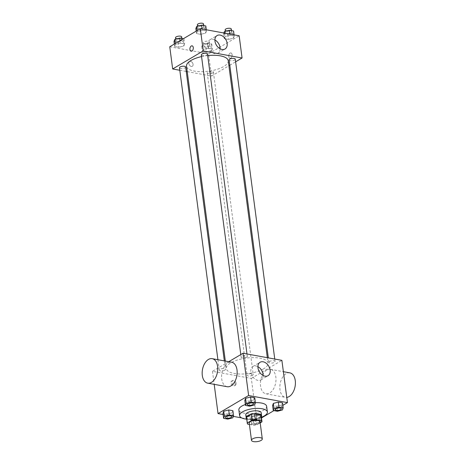 <?xml version="1.0" encoding="UTF-8"?>
<svg xmlns="http://www.w3.org/2000/svg" width="465" height="465" viewBox="0 0 465 465"><rect width="100%" height="100%" fill="white"/><g stroke="black" fill="none" stroke-linecap="round" stroke-linejoin="round"><path stroke-width="0.35" stroke-dasharray="2.33 1.74" d="M260.034 421.72A5.446 2.017 -7.5 0 1 258.877 423.208A5.446 2.017 -7.5 0 1 252.989 424.557A5.446 2.017 -7.5 0 1 249.234 423.144M249.403 424.435L253.925 425.26A7.394 2.738 -7.5 0 0 257.035 424.766L260.185 422.906M247.694 424.121L246.944 418.39L253.169 419.529L253.925 425.26M257.035 424.766L256.279 419.035L261.185 416.14L261.94 421.871M256.279 419.035A7.394 2.738 -7.5 0 1 253.169 419.529M246.944 418.39A7.394 2.738 -7.5 0 1 246.549 417.663M261.208 415.733A7.394 2.738 -7.5 0 1 261.185 416.14M246.665 418.552A7.783 2.883 172.5 0 0 249.101 419.523A7.783 2.883 172.5 0 0 261.324 416.623M261.214 412.821A7.783 2.883 -7.5 0 1 259.569 414.943A7.783 2.883 -7.5 0 1 248.723 416.657A7.783 2.883 -7.5 0 1 245.787 414.85M261.406 417.239A14.002 5.191 -7.5 0 1 246.746 419.168M266.631 406.276A14.002 5.191 -7.5 0 1 263.667 410.101A14.002 5.191 -7.5 0 1 248.519 413.559A14.002 5.191 -7.5 0 1 238.859 409.932M245.363 404.509A14.002 5.191 -7.5 0 1 255.401 402.673M227.827 419.116L227.164 414.1L222.962 413.333L227.164 414.1L232.134 412.792L232.901 410.717L232.134 412.792L232.796 417.808M249.688 406.201L249.031 401.185L244.823 400.417L249.031 401.185L253.995 399.871L254.762 397.796L253.995 399.871L254.657 404.887M223.119 414.518L233.32 416.378M241.631 417.901L256.878 420.686L261.499 417.954M273.902 410.624L282.854 405.335M251.495 416.332L250.728 418.407L254.936 419.18L259.9 417.866L260.667 415.791L256.465 415.024L251.495 416.332L250.728 418.407L254.936 419.18L259.9 417.866L260.667 415.791L256.465 415.024L251.495 416.332L252.152 421.348L251.391 423.423L255.593 424.196L260.197 422.981M277.454 411.275L276.797 406.259L272.589 405.492L276.797 406.259L281.761 404.951L282.528 402.87L281.761 404.951L282.424 409.961M228.757 361.694L212.476 371.314L251.309 378.417L256.878 420.686M212.476 371.314L214.191 384.34M235.151 383.852A2.72 1.907 59.4 0 0 233.779 381.469A2.72 1.907 59.4 0 0 231.64 381.12A2.72 1.907 59.4 0 0 231.384 384.433A2.72 1.907 59.4 0 0 234.412 385.805A2.72 1.907 59.4 0 0 235.151 383.852M263.585 368.832A21.035 7.795 -7.5 0 1 240.829 374.034A21.035 7.795 -7.5 0 1 226.321 368.576A21.035 7.795 -7.5 0 1 246.165 358.102A21.035 7.795 -7.5 0 1 268.038 363.084A21.035 7.795 -7.5 0 1 263.585 368.832M251.309 378.417L281.883 360.346M246.653 357.277A3.11 1.151 -7.5 0 1 243.288 358.044A3.11 1.151 -7.5 0 1 241.143 357.242A3.11 1.151 -7.5 0 1 244.079 355.69A3.11 1.151 -7.5 0 1 247.316 356.428A3.11 1.151 -7.5 0 1 246.653 357.277M224.793 370.198A3.11 1.151 -7.5 0 1 221.427 370.965A3.11 1.151 -7.5 0 1 219.282 370.157A3.11 1.151 -7.5 0 1 222.218 368.611A3.11 1.151 -7.5 0 1 225.449 369.35A3.11 1.151 -7.5 0 1 224.793 370.198M252.559 375.272A3.11 1.151 -7.5 0 1 249.194 376.04A3.11 1.151 -7.5 0 1 247.049 375.232A3.11 1.151 -7.5 0 1 249.984 373.686A3.11 1.151 -7.5 0 1 253.216 374.424A3.11 1.151 -7.5 0 1 252.559 375.272M269.566 361.468A3.11 1.151 172.5 0 0 268.91 362.316A3.11 1.151 172.5 0 0 272.147 363.055A3.11 1.151 172.5 0 0 275.082 361.503A3.11 1.151 172.5 0 0 272.932 360.695A3.11 1.151 172.5 0 0 269.566 361.468M227.129 386.706A12.45 7.585 100.4 0 1 221.904 373.099A12.45 7.585 100.4 0 1 231.605 362.218M266.695 370.099A12.45 7.585 -79.6 0 0 260.417 383.183A12.45 7.585 -79.6 0 0 265.963 393.809A12.45 7.585 -79.6 0 0 275.664 382.922A12.45 7.585 -79.6 0 0 270.438 369.315A12.45 7.585 -79.6 0 0 266.695 370.099M289.858 372.866A12.45 7.585 -79.6 0 0 286.109 373.645A12.45 7.585 -79.6 0 0 279.837 386.735A12.45 7.585 -79.6 0 0 285.382 397.354A12.45 7.585 -79.6 0 0 286.766 397.401M263.12 375.488A7.806 5.47 -120.6 0 1 260.935 379.899A7.806 5.47 -120.6 0 1 252.251 375.958A7.806 5.47 -120.6 0 1 252.989 366.455A7.806 5.47 -120.6 0 1 257.912 366.67M236.11 383.282A2.72 1.907 59.4 0 0 234.744 380.899A2.72 1.907 59.4 0 0 232.605 380.55A2.72 1.907 59.4 0 0 232.343 383.863A2.72 1.907 59.4 0 0 235.371 385.241A2.72 1.907 59.4 0 0 236.11 383.282M228.234 60.735A21.035 7.795 -7.5 0 1 223.781 66.483A21.035 7.795 -7.5 0 1 201.025 71.686A21.035 7.795 -7.5 0 1 186.517 66.228M201.56 56.596A21.035 7.795 -7.5 0 1 207.71 55.591M229.106 59.968A3.11 1.151 172.5 0 0 232.343 60.706A3.11 1.151 172.5 0 0 235.273 59.154M185.645 67.001A3.11 1.151 -7.5 0 1 184.989 67.849A3.11 1.151 -7.5 0 1 181.623 68.617A3.11 1.151 -7.5 0 1 179.478 67.809M212.755 72.924A3.11 1.151 -7.5 0 1 209.39 73.691A3.11 1.151 -7.5 0 1 207.245 72.889A3.11 1.151 -7.5 0 1 210.18 71.337A3.11 1.151 -7.5 0 1 213.412 72.075A3.11 1.151 -7.5 0 1 212.755 72.924M207.506 54.08A3.11 1.151 -7.5 0 1 206.849 54.928A3.11 1.151 -7.5 0 1 203.484 55.695A3.11 1.151 -7.5 0 1 201.339 54.893M179.798 70.273L186.232 71.447M187.226 71.627L211.505 76.068L228.896 65.786M229.803 65.257L235.627 61.81M169.748 46.756L208.582 53.859L211.505 76.068M193.08 64.309A2.72 1.907 59.4 0 0 191.708 61.926A2.72 1.907 59.4 0 0 189.569 61.578A2.72 1.907 59.4 0 0 189.313 64.891A2.72 1.907 59.4 0 0 192.341 66.263A2.72 1.907 59.4 0 0 193.08 64.309A2.72 1.907 59.4 0 0 191.708 61.921A2.72 1.907 59.4 0 0 189.575 61.572A2.72 1.907 59.4 0 0 189.313 64.891A2.72 1.907 59.4 0 0 192.341 66.263A2.72 1.907 59.4 0 0 193.08 64.309M202.263 30.196L197.294 31.504L196.532 33.585L200.735 34.352L205.704 33.044L206.466 30.963L202.263 30.196L197.294 31.504L196.532 33.585L200.735 34.352L205.704 33.044L206.466 30.963L202.263 30.196L202.106 29.016M208.169 48.191L203.199 49.499L202.438 51.58L206.64 52.347L211.61 51.04L212.371 48.959L208.169 48.191L203.199 49.499L202.438 51.58L206.64 52.347L211.61 51.04L212.371 48.959L208.169 48.191L207.506 43.175L202.542 44.483L201.775 46.564L205.978 47.331L210.947 46.023L211.715 43.943L207.506 43.175M208.582 53.859L239.155 35.788M180.403 43.117L175.433 44.425L174.671 46.506L178.874 47.273L183.844 45.965L184.605 43.884L180.403 43.117L175.433 44.425L174.671 46.506L178.874 47.273L183.844 45.965L184.605 43.884L180.403 43.117L180.077 40.653M230.03 35.27L225.06 36.584L224.299 38.659L228.501 39.426L233.471 38.118L234.232 36.038L230.03 35.27L225.06 36.584L224.299 38.659L228.501 39.426L233.471 38.118L234.232 36.038L230.03 35.27L229.873 34.09M230.111 53.103A2.72 1.662 -79.6 0 0 228.734 55.969A2.72 1.662 -79.6 0 0 229.948 58.288A2.72 1.662 -79.6 0 0 232.07 55.91A2.72 1.662 -79.6 0 0 230.931 52.934A2.72 1.662 -79.6 0 0 230.111 53.103A2.72 1.662 -79.6 0 0 228.734 55.969A2.72 1.662 -79.6 0 0 229.948 58.288A2.72 1.662 -79.6 0 0 232.07 55.91A2.72 1.662 -79.6 0 0 230.925 52.934A2.72 1.662 -79.6 0 0 230.105 53.103M192.097 45.832L192.092 45.832A2.72 1.662 100.4 0 1 193.306 48.157A2.72 1.662 100.4 0 1 191.935 51.022A2.72 1.662 100.4 0 1 191.115 51.191L191.115 51.191M220.114 48.779A7.806 5.47 -120.6 0 1 217.922 53.19A7.806 5.47 -120.6 0 1 209.238 49.255A7.806 5.47 -120.6 0 1 209.982 39.752A7.806 5.47 -120.6 0 1 214.9 39.961M223.874 32.992L223.636 33.643L227.838 34.41L232.808 33.102L233.575 31.027M231.035 32.777A3.11 1.151 -7.5 0 1 227.664 33.55A3.11 1.151 -7.5 0 1 225.519 32.742A3.11 1.151 -7.5 0 1 228.455 31.19A3.11 1.151 -7.5 0 1 231.692 31.928A3.11 1.151 -7.5 0 1 231.035 32.777M224.607 33.125L225.06 36.584M223.636 33.643L224.299 38.659M227.838 34.41L228.501 39.426M232.808 33.102L233.471 38.118M234.081 34.858L234.232 36.038M231.314 29.063A3.11 1.151 -7.5 0 1 230.657 29.911A3.11 1.151 -7.5 0 1 227.286 30.684A3.11 1.151 -7.5 0 1 225.141 29.876M195.87 28.568L200.072 29.336L205.042 28.028L205.809 25.947M203.263 27.702A3.11 1.151 -7.5 0 1 199.898 28.47A3.11 1.151 -7.5 0 1 197.753 27.668A3.11 1.151 -7.5 0 1 200.688 26.116A3.11 1.151 -7.5 0 1 203.926 26.854A3.11 1.151 -7.5 0 1 203.263 27.702M197.172 30.551L197.294 31.504M196.207 31.12L196.532 33.585M200.072 29.336L200.735 34.352M205.042 28.028L205.704 33.044M206.309 29.783L206.466 30.963M203.548 23.988A3.11 1.151 -7.5 0 1 202.891 24.837A3.11 1.151 -7.5 0 1 199.52 25.604A3.11 1.151 -7.5 0 1 197.375 24.802M209.169 45.698A3.11 1.151 -7.5 0 1 205.803 46.465A3.11 1.151 -7.5 0 1 203.658 45.663A3.11 1.151 -7.5 0 1 206.594 44.111A3.11 1.151 -7.5 0 1 209.831 44.849A3.11 1.151 -7.5 0 1 209.169 45.698M202.542 44.483L203.199 49.499M201.775 46.564L202.438 51.58M205.978 47.331L206.64 52.347M210.947 46.023L211.61 51.04M211.715 43.943L212.371 48.959M208.791 42.832A3.11 1.151 -7.5 0 1 205.425 43.6A3.11 1.151 -7.5 0 1 203.281 42.792A3.11 1.151 -7.5 0 1 206.216 41.245A3.11 1.151 -7.5 0 1 209.453 41.984A3.11 1.151 -7.5 0 1 208.791 42.832M174.009 41.49L178.211 42.257L183.181 40.949L183.948 38.868L183.297 38.752M181.402 40.624A3.11 1.151 -7.5 0 1 178.037 41.391A3.11 1.151 -7.5 0 1 175.892 40.583A3.11 1.151 -7.5 0 1 178.827 39.037A3.11 1.151 -7.5 0 1 182.065 39.775A3.11 1.151 -7.5 0 1 181.402 40.624M175.305 43.472L175.433 44.425M174.346 44.041L174.671 46.506M178.211 42.257L178.874 47.273M183.181 40.949L183.844 45.965M183.948 38.868L184.605 43.884M181.687 36.909A3.11 1.151 -7.5 0 1 181.025 37.758A3.11 1.151 -7.5 0 1 177.659 38.525A3.11 1.151 -7.5 0 1 175.514 37.717M281.308 408.799A3.11 1.151 -7.5 0 1 280.645 409.642A3.11 1.151 -7.5 0 1 277.297 410.409A3.11 1.151 -7.5 0 1 275.135 409.613M276.797 406.259L281.761 404.951M253.541 403.725A3.11 1.151 -7.5 0 1 252.879 404.562A3.11 1.151 -7.5 0 1 249.531 405.335A3.11 1.151 -7.5 0 1 247.368 404.538M249.031 401.185L253.995 399.871M260.656 422.627L261.324 420.808L257.122 420.035L252.152 421.348M258.784 422.557A3.11 1.151 -7.5 0 1 255.419 423.33A3.11 1.151 -7.5 0 1 253.274 422.522A3.11 1.151 -7.5 0 1 256.209 420.97A3.11 1.151 -7.5 0 1 259.447 421.709A3.11 1.151 -7.5 0 1 258.784 422.557M250.728 418.407L251.391 423.423M254.936 419.18L255.593 424.196M259.9 417.866L260.563 422.883M260.667 415.791L261.324 420.808M256.465 415.024L257.122 420.035M258.79 422.58A3.11 1.151 -7.5 0 1 255.425 423.353A3.11 1.151 -7.5 0 1 253.274 422.546A3.11 1.151 -7.5 0 1 256.209 420.994A3.11 1.151 -7.5 0 1 259.447 421.732A3.11 1.151 -7.5 0 1 258.79 422.58M231.68 416.646A3.11 1.151 -7.5 0 1 231.018 417.483A3.11 1.151 -7.5 0 1 227.664 418.256A3.11 1.151 -7.5 0 1 225.508 417.46M227.164 414.1L232.134 412.792M265.963 393.809L285.382 397.354M270.438 369.315L283.377 371.68M260.935 379.899L268.043 375.697M252.989 366.455L260.098 362.258M232.605 380.55L231.64 381.12M235.371 385.241L234.412 385.805M225.333 361.073L226.321 368.576M267.329 357.684L268.038 363.084M275.082 361.503L274.757 359.044M268.91 362.316L268.322 357.864M217.905 359.712L219.282 370.157M224.339 360.887L225.449 369.35M207.245 72.889L247.049 375.232M213.412 72.075L253.216 374.424M240.794 354.58L241.143 357.242M246.991 353.97L247.316 356.428M217.922 53.19L225.031 48.988M209.982 39.752L217.091 35.549M225.333 31.318L225.519 32.742M231.524 30.649L231.692 31.928M197.567 26.243L197.753 27.668M203.757 25.575L203.926 26.854M203.281 42.792L203.658 45.663M209.453 41.984L209.831 44.849M175.706 39.165L175.892 40.583M181.896 38.496L182.065 39.775"/><path stroke-width="0.7" d="M261.144 440.401A5.446 2.017 -7.5 0 1 255.25 441.75A5.446 2.017 -7.5 0 1 251.495 440.338A5.446 2.017 -7.5 0 1 256.634 437.629A5.446 2.017 -7.5 0 1 262.295 438.914A5.446 2.017 -7.5 0 1 261.144 440.401M251.495 440.338L249.234 423.144A5.446 2.017 -7.5 0 1 254.367 420.43A5.446 2.017 -7.5 0 1 260.034 421.72L262.295 438.914M247.299 423.394L246.549 417.663A7.394 2.738 -7.5 0 1 246.572 417.262L251.472 414.362A7.394 2.738 -7.5 0 1 254.588 413.873L260.813 415.013L261.568 420.744L255.343 419.604A7.394 2.738 -7.5 0 0 252.228 420.098L247.328 422.993A7.394 2.738 -7.5 0 0 247.299 423.394A7.394 2.738 -7.5 0 0 247.694 424.121L249.403 424.435M260.185 422.906L261.94 421.871A7.394 2.738 -7.5 0 0 261.964 421.464A7.394 2.738 -7.5 0 0 261.568 420.744M260.813 415.013A7.394 2.738 -7.5 0 1 261.208 415.733L261.964 421.464M261.324 416.623A7.783 2.883 172.5 0 0 261.592 415.687A7.783 2.883 172.5 0 0 253.501 413.844A7.783 2.883 172.5 0 0 246.165 417.715A7.783 2.883 172.5 0 0 246.665 418.552M246.165 417.715L245.787 414.85A7.783 2.883 -7.5 0 1 253.123 410.979A7.783 2.883 -7.5 0 1 261.214 412.821L261.592 415.687M254.588 413.873L255.343 419.604M246.572 417.262L247.328 422.993M251.472 414.362L252.228 420.098M246.746 419.168A14.002 5.191 -7.5 0 1 239.615 415.664A14.002 5.191 -7.5 0 1 252.821 408.689A14.002 5.191 -7.5 0 1 267.387 412.007A14.002 5.191 -7.5 0 1 264.422 415.832A14.002 5.191 -7.5 0 1 261.406 417.239M239.615 415.664L238.859 409.932A14.002 5.191 -7.5 0 1 245.363 404.509M255.401 402.673A14.002 5.191 -7.5 0 1 266.631 406.276L267.387 412.007M233.558 415.727L232.901 410.717L228.699 409.944L223.729 411.258L222.962 413.333L223.624 418.349L227.827 419.116L232.796 417.808L233.558 415.727L229.355 414.96L224.386 416.274L223.624 418.349M255.419 402.812L254.762 397.796L250.559 397.029L245.59 398.336L244.823 400.417L245.485 405.428L249.688 406.201L254.657 404.887L255.419 402.812L251.216 402.045L246.247 403.353L245.485 405.428M282.854 405.335L287.451 402.614L248.618 395.517L218.039 413.588L223.119 414.518M233.32 416.378L241.631 417.901M261.499 417.954L273.902 410.624M283.191 407.886L282.528 402.87L278.326 402.103L273.356 403.411L272.589 405.492L273.251 410.508L277.454 411.275L282.424 409.961L283.191 407.886L278.983 407.119L274.019 408.427L273.251 410.508M214.191 384.34L218.039 413.588M287.451 402.614L281.883 360.346L243.05 353.249L228.757 361.694M243.05 353.249L248.618 395.517M270.159 370.088A7.806 5.47 -120.6 0 1 268.043 375.697A7.806 5.47 -120.6 0 1 259.36 371.762A7.806 5.47 -120.6 0 1 260.098 362.258A7.806 5.47 -120.6 0 1 266.23 363.258A7.806 5.47 -120.6 0 1 270.159 370.088M212.185 358.666L231.605 362.218A12.45 7.585 100.4 0 1 237.15 372.837A12.45 7.585 100.4 0 1 230.878 385.927A12.45 7.585 100.4 0 1 227.129 386.706L207.71 383.16A12.45 7.585 100.4 0 1 202.484 369.547A12.45 7.585 100.4 0 1 212.185 358.666A12.45 7.585 100.4 0 1 217.73 369.286A12.45 7.585 100.4 0 1 211.459 382.375A12.45 7.585 100.4 0 1 207.71 383.16M286.766 397.401A12.45 7.585 -79.6 0 0 295.252 385.357A12.45 7.585 -79.6 0 0 289.858 372.866L283.377 371.68M257.912 366.67A7.806 5.47 -120.6 0 1 263.05 374.29A7.806 5.47 -120.6 0 1 263.12 375.488M225.333 361.073L186.517 66.228A21.035 7.795 -7.5 0 1 201.56 56.596M207.71 55.591A21.035 7.795 -7.5 0 1 228.234 60.735L267.329 357.684M274.757 359.044L235.273 59.154A3.11 1.151 172.5 0 0 233.128 58.346A3.11 1.151 172.5 0 0 229.762 59.119A3.11 1.151 172.5 0 0 229.106 59.968L268.322 357.864M217.905 359.712L179.478 67.809A3.11 1.151 -7.5 0 1 182.408 66.263A3.11 1.151 -7.5 0 1 185.645 67.001L224.339 360.887M240.794 354.58L201.339 54.893A3.11 1.151 -7.5 0 1 204.275 53.341A3.11 1.151 -7.5 0 1 207.506 54.08L246.991 353.97M235.627 61.81L242.079 57.997L203.246 50.9L172.672 68.965L179.798 70.273M186.232 71.447L187.226 71.627M228.896 65.786L229.803 65.257M242.079 57.997L239.155 35.788L200.322 28.691L169.748 46.756L172.672 68.965M200.322 28.691L203.246 50.9M227.147 43.379A7.806 5.47 -120.6 0 1 225.031 48.988A7.806 5.47 -120.6 0 1 216.347 45.053A7.806 5.47 -120.6 0 1 217.091 35.549A7.806 5.47 -120.6 0 1 223.217 36.549A7.806 5.47 -120.6 0 1 227.147 43.379M191.935 51.022A2.72 1.662 100.4 0 1 191.115 51.191A2.72 1.662 100.4 0 1 189.97 48.215A2.72 1.662 100.4 0 1 192.092 45.832A2.72 1.662 100.4 0 1 193.306 48.157A2.72 1.662 100.4 0 1 191.935 51.022M191.115 51.191A2.72 1.662 100.4 0 1 189.976 48.215A2.72 1.662 100.4 0 1 192.097 45.832M214.9 39.961A7.806 5.47 -120.6 0 1 220.038 47.581A7.806 5.47 -120.6 0 1 220.114 48.779M234.081 34.858L233.575 31.027L229.367 30.254L224.403 31.568L223.874 32.992M224.403 31.568L224.607 33.125M229.367 30.254L229.873 34.09M225.333 31.318L225.141 29.876A3.11 1.151 -7.5 0 1 228.077 28.324A3.11 1.151 -7.5 0 1 231.314 29.063L231.524 30.649M206.309 29.783L205.809 25.947L201.601 25.18L196.637 26.493L195.87 28.568L196.207 31.12M196.637 26.493L197.172 30.551M201.601 25.18L202.106 29.016M197.567 26.243L197.375 24.802A3.11 1.151 -7.5 0 1 200.31 23.25A3.11 1.151 -7.5 0 1 203.548 23.988L203.757 25.575M183.297 38.752L179.74 38.101L174.77 39.409L174.009 41.49L174.346 44.041M174.77 39.409L175.305 43.472M179.74 38.101L180.077 40.653M175.706 39.165L175.514 37.717A3.11 1.151 -7.5 0 1 178.45 36.171A3.11 1.151 -7.5 0 1 181.687 36.909L181.896 38.496M275.135 409.624L275.135 409.601A3.11 1.151 -7.5 0 1 275.135 409.601A3.11 1.151 -7.5 0 1 278.07 408.055A3.11 1.151 -7.5 0 1 281.308 408.787A3.11 1.151 -7.5 0 1 281.308 408.799L281.308 408.811A3.11 1.151 -7.5 0 1 280.651 409.665A3.11 1.151 -7.5 0 1 277.285 410.432A3.11 1.151 -7.5 0 1 275.135 409.624A3.11 1.151 -7.5 0 1 278.07 408.072A3.11 1.151 -7.5 0 1 281.308 408.811M282.528 402.87L278.326 402.103L273.356 403.411L274.019 408.427M273.356 403.411L272.589 405.492M278.326 402.103L278.983 407.119M247.368 404.527L247.368 404.55A3.11 1.151 -7.5 0 1 247.368 404.527A3.11 1.151 -7.5 0 1 250.304 402.975A3.11 1.151 -7.5 0 1 253.541 403.713A3.11 1.151 -7.5 0 1 253.541 403.725A3.11 1.151 -7.5 0 1 252.884 404.585A3.11 1.151 -7.5 0 1 249.519 405.358A3.11 1.151 -7.5 0 1 247.368 404.55A3.11 1.151 -7.5 0 1 250.304 402.998A3.11 1.151 -7.5 0 1 253.541 403.736L253.541 403.713M254.762 397.796L250.559 397.029L245.59 398.336L246.247 403.353M245.59 398.336L244.823 400.417M250.559 397.029L251.216 402.045M260.197 422.981L260.656 422.627M225.508 417.471L225.508 417.448A3.11 1.151 -7.5 0 1 225.508 417.448A3.11 1.151 -7.5 0 1 228.443 415.896A3.11 1.151 -7.5 0 1 231.675 416.634A3.11 1.151 -7.5 0 1 231.68 416.646L231.68 416.657A3.11 1.151 -7.5 0 1 231.024 417.506A3.11 1.151 -7.5 0 1 227.652 418.273A3.11 1.151 -7.5 0 1 225.508 417.471A3.11 1.151 -7.5 0 1 228.443 415.919A3.11 1.151 -7.5 0 1 231.68 416.657M232.901 410.717L228.699 409.944L223.729 411.258L224.386 416.274M223.729 411.258L222.962 413.333M228.699 409.944L229.355 414.96"/></g></svg>
